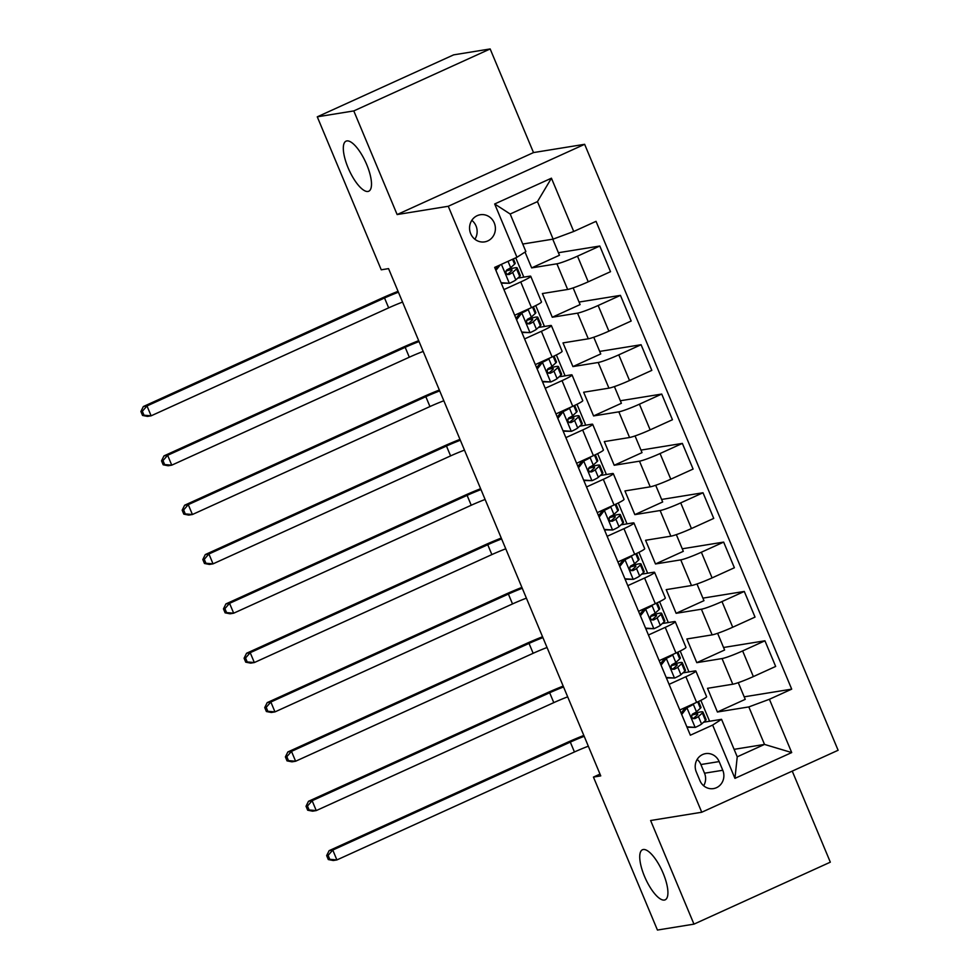 <?xml version="1.0" encoding="UTF-8"?>
<svg xmlns="http://www.w3.org/2000/svg" width="979" height="979" viewBox="0 0 979 979"><rect width="100%" height="100%" fill="white"/><g stroke="black" fill="none" stroke-linecap="round" stroke-linejoin="round"><path stroke-width="1.47" d="M367.969 191.456A27.485 9.178 65.6 0 1 348.548 168.841A27.485 9.178 65.6 0 1 346.028 141.16A27.485 9.178 65.6 0 1 346.835 140.927A27.485 9.178 65.6 0 1 366.268 163.53A27.485 9.178 65.6 0 1 368.777 191.211A27.485 9.178 65.6 0 1 367.969 191.456M664.386 900.056A27.485 9.178 65.6 0 1 644.965 877.441A27.485 9.178 65.6 0 1 642.444 849.76A27.485 9.178 65.6 0 1 643.252 849.527A27.485 9.178 65.6 0 1 662.685 872.13A27.485 9.178 65.6 0 1 665.194 899.811A27.485 9.178 65.6 0 1 664.386 900.056M470.691 233.675A13.743 12.898 80.8 0 0 484.678 241.874A13.743 12.898 80.8 0 0 494.273 222.955A13.743 12.898 80.8 0 0 480.285 214.744A13.743 12.898 80.8 0 0 470.691 233.675M474.876 239.243A13.743 12.898 80.8 0 0 476.014 225.904A13.743 12.898 80.8 0 0 471.817 220.336M490.161 48.95L353.786 110.921L397.131 214.548L533.506 152.577L490.161 48.95L453.632 54.861L317.269 116.831L381.247 269.8L388.553 268.625L600.751 775.894L593.445 777.081L657.435 930.05L693.964 924.139L830.327 862.169L792.244 771.109M533.506 152.577L584.634 144.305L838.11 750.269L701.747 812.24L448.26 206.275L584.634 144.305M722.783 770.265L719.149 761.576A13.314 12.494 80.8 0 0 705.602 753.634A13.314 12.494 80.8 0 0 696.302 771.966L699.936 780.655A13.314 12.494 80.8 0 0 713.483 788.597A13.314 12.494 80.8 0 0 722.783 770.265L704.525 773.214L700.891 764.538A13.314 12.494 80.8 0 0 697.158 759.41M769.408 699.275L791.705 752.57L734.948 778.366L712.651 725.072L721.547 719.32L737.236 756.816L764.513 744.419L748.825 706.924L769.408 699.275L791.705 689.143L596.027 221.34L573.731 231.472L553.135 239.121L537.459 201.625L510.181 214.022L525.87 251.517L516.961 257.269L494.676 203.975L551.434 178.19L573.731 231.472M516.961 257.269L494.664 267.402L690.354 735.205L712.651 725.072M353.786 110.921L317.269 116.831M397.131 214.548L448.26 206.275M701.747 812.24L650.619 820.512L693.964 924.139M600.005 774.095L593.445 777.081M734.115 749.339L764.513 744.419L791.705 752.57M721.547 719.32L703.583 722.221M503.94 289.588L520.742 281.952A17.181 1.468 -22.7 0 0 530.74 276.262A17.181 1.468 -22.7 0 0 529.639 276.2L517.818 278.109M524.585 338.93L541.387 331.294A17.181 1.468 -22.7 0 0 551.385 325.615A17.181 1.468 -22.7 0 0 550.284 325.542L538.45 327.451M545.23 388.271L562.019 380.647A17.181 1.468 -22.7 0 0 572.03 374.957A17.181 1.468 -22.7 0 0 570.916 374.884L559.095 376.805M565.874 437.625L582.664 429.989A17.181 1.468 -22.7 0 0 592.674 424.299A17.181 1.468 -22.7 0 0 591.561 424.237L579.739 426.146M586.507 486.967L603.309 479.331A17.181 1.468 -22.7 0 0 613.307 473.652A17.181 1.468 -22.7 0 0 612.205 473.579L600.384 475.488M607.151 536.308L623.953 528.684A17.181 1.468 -22.7 0 0 633.951 522.994A17.181 1.468 -22.7 0 0 632.85 522.921L621.016 524.842M627.796 585.662L644.586 578.026A17.181 1.468 -22.7 0 0 654.596 572.336A17.181 1.468 -22.7 0 0 653.495 572.274L641.661 574.183M648.441 635.004L665.231 627.368A17.181 1.468 -22.7 0 0 675.241 621.689A17.181 1.468 -22.7 0 0 674.127 621.616L662.306 623.525M669.073 684.345L685.875 676.722A17.181 1.468 -22.7 0 0 695.873 671.031A17.181 1.468 -22.7 0 0 694.772 670.958L682.95 672.879M738.264 682.657L745.239 699.349L717.411 712.002L748.825 706.924M717.411 712.002L707.511 688.31L732.781 684.223A17.181 1.468 -22.7 0 0 753.365 676.587L775.662 666.442L764.929 640.792L723.542 647.486M717.619 633.315L724.607 650.007L696.779 662.661L722.049 658.561A17.181 1.468 -22.7 0 0 742.633 650.925L764.929 640.792M696.779 662.661L686.866 638.969L712.137 634.881A17.181 1.468 -22.7 0 0 732.72 627.233L755.029 617.1L744.285 591.438L702.898 598.132M696.975 583.973L703.962 600.665L676.134 613.307L701.405 609.219A17.181 1.468 -22.7 0 0 721.988 601.571L744.285 591.438M676.134 613.307L666.222 589.627L691.492 585.54A17.181 1.468 -22.7 0 0 712.088 577.891L734.385 567.759L723.652 542.097L682.265 548.791M676.33 534.62L683.318 551.324L655.489 563.965L680.76 559.878A17.181 1.468 -22.7 0 0 701.356 552.229L723.652 542.097M655.489 563.965L645.577 540.273L670.86 536.186A17.181 1.468 -22.7 0 0 691.443 528.55L713.74 518.405L703.008 492.755L661.62 499.449M655.697 485.278L662.673 501.97L634.845 514.624L660.127 510.524A17.181 1.468 -22.7 0 0 680.711 502.888L703.008 492.755M634.845 514.624L624.945 490.932L650.215 486.844A17.181 1.468 -22.7 0 0 670.799 479.196L693.095 469.063L682.363 443.401L640.976 450.095M635.053 435.936L642.028 452.628L614.212 465.27L639.483 461.182A17.181 1.468 -22.7 0 0 660.066 453.534L682.363 443.401M614.212 465.27L604.3 441.59L629.57 437.503A17.181 1.468 -22.7 0 0 650.154 429.854L672.451 419.722L661.718 394.06L620.331 400.754M614.408 386.583L621.396 403.287L593.568 415.928L618.838 411.841A17.181 1.468 -22.7 0 0 639.422 404.192L661.718 394.06M593.568 415.928L583.655 392.236L608.926 388.149A17.181 1.468 -22.7 0 0 629.521 380.513L651.818 370.368L641.086 344.718L599.699 351.412M593.763 337.241L600.751 353.933L572.923 366.587L598.193 362.487A17.181 1.468 -22.7 0 0 618.777 354.851L641.086 344.718M572.923 366.587L563.011 342.895L588.293 338.807A17.181 1.468 -22.7 0 0 608.877 331.159L631.174 321.026L620.441 295.364L579.054 302.058M573.131 287.899L580.106 304.591L552.278 317.233L577.549 313.145A17.181 1.468 -22.7 0 0 598.145 305.497L620.441 295.364M552.278 317.233L542.378 293.553L567.649 289.466A17.181 1.468 -22.7 0 0 588.232 281.817L610.529 271.685L599.797 246.023L558.409 252.717M552.756 239.182L559.462 255.25L531.646 267.891L556.916 263.804A17.181 1.468 -22.7 0 0 577.5 256.155L599.797 246.023M531.646 267.891L525.025 252.068M522.737 244.04L553.135 239.121M709.591 721.254L700.854 700.364M688.947 671.9L680.209 651.023M668.302 622.558L659.565 601.669M647.657 573.217L638.92 552.327M627.025 523.863L618.287 502.986M606.38 474.521L597.643 453.632M585.736 425.18L576.998 404.29M565.091 375.826L556.353 354.949M544.459 326.484L535.721 305.595M523.814 277.143L515.737 257.832M679.818 710.008L696.607 702.371A17.181 1.468 -22.7 0 0 706.618 696.693L695.873 671.031M791.705 689.143L744.187 696.828M659.173 660.666L675.963 653.03A17.181 1.468 -22.7 0 0 685.973 647.352L675.241 621.689M638.528 611.312L655.318 603.688A17.181 1.468 -22.7 0 0 665.328 597.998L654.596 572.336M617.884 561.97L634.686 554.334A17.181 1.468 -22.7 0 0 644.684 548.656L633.951 522.994M597.251 512.629L614.041 504.993A17.181 1.468 -22.7 0 0 624.039 499.314L613.307 473.652M576.607 463.275L593.396 455.651A17.181 1.468 -22.7 0 0 603.407 449.961L592.674 424.299M555.962 413.933L572.752 406.297A17.181 1.468 -22.7 0 0 582.762 400.619L572.03 374.957M535.317 364.592L552.119 356.956A17.181 1.468 -22.7 0 0 562.117 351.277L551.385 325.615M514.685 315.238L531.475 307.614A17.181 1.468 -22.7 0 0 541.473 301.924L530.74 276.262M737.236 756.816L734.948 778.366M494.676 203.975L510.181 214.022M551.434 178.19L537.459 201.625M703.656 785.77A13.314 12.494 80.8 0 0 704.525 773.214M686.842 726.822L695.335 727.385A11.381 0.967 -22.7 0 0 701.576 724.032L705.48 720.507A32.858 2.802 -22.7 0 0 706.092 719.541L702.959 712.039A32.858 2.802 -22.7 0 0 692.349 714.229M695.335 727.385L687.025 727.262M681.115 713.14L685.178 707.952L688.543 706.043M685.178 707.952L687.087 707.646A11.381 0.967 -22.7 0 0 693.316 704.293L694.27 703.436M687.087 707.646L681.702 714.511M698.541 701.478L700.976 707.303A32.858 2.802 157.3 0 1 700.364 708.27L696.461 711.794A11.381 0.967 157.3 0 1 692.802 713.911C690.868 716.75 691.529 718.329 694.784 718.647A11.381 0.967 -22.7 0 0 698.431 716.53L702.347 713.006A32.858 2.802 -22.7 0 0 702.959 712.039M691.725 715.159A27.277 2.325 157.3 0 1 697.807 714.193A27.277 2.325 157.3 0 1 697.305 715L693.169 718.684M588.33 746.194A21.477 1.836 -22.7 0 0 574.44 751.97L336.898 859.929L333.252 860.517L328.308 859.562L329.776 859.317L328.124 855.377L326.656 855.609L328.308 859.562M584.194 736.318A21.477 1.836 -22.7 0 0 570.316 742.106L332.774 850.053L336.898 859.929L329.776 859.317M328.124 855.377L332.774 850.053L329.115 850.653L566.657 742.694A32.209 2.753 157.3 0 1 583.827 735.437M329.115 850.653L326.656 855.609M666.197 677.468L674.702 678.031A11.381 0.967 -22.7 0 0 680.931 674.69L684.847 671.166A32.858 2.802 -22.7 0 0 685.447 670.187L682.314 662.697A32.858 2.802 -22.7 0 0 671.704 664.888M674.702 678.031L666.393 677.921M660.482 663.786L664.545 658.61L667.898 656.701M664.545 658.61L666.442 658.292A11.381 0.967 -22.7 0 0 672.671 654.951L673.625 654.094M666.442 658.292L661.058 665.169M677.896 652.136L680.332 657.949A32.858 2.802 157.3 0 1 679.72 658.928L675.816 662.453A11.381 0.967 157.3 0 1 672.157 664.57C670.223 667.397 670.884 668.975 674.139 669.306A11.381 0.967 -22.7 0 0 677.798 667.188L681.702 663.664A32.858 2.802 -22.7 0 0 682.314 662.697M671.08 665.806A27.277 2.325 157.3 0 1 677.162 664.851A27.277 2.325 157.3 0 1 676.66 665.659L672.536 669.342M567.685 696.84A21.477 1.836 -22.7 0 0 553.796 702.628L316.254 810.588L312.607 811.175L307.675 810.208L309.131 809.976L307.479 806.035L306.023 806.268L307.675 810.208M563.561 686.977A21.477 1.836 -22.7 0 0 549.672 692.753L312.13 800.712L316.254 810.588L309.131 809.976M307.479 806.035L312.13 800.712L308.471 801.299L546.025 693.352A32.209 2.753 157.3 0 1 563.182 686.083M308.471 801.299L306.023 806.268M645.565 628.126L654.058 628.689A11.381 0.967 -22.7 0 0 660.287 625.348L664.203 621.824A32.858 2.802 -22.7 0 0 664.802 620.845L661.669 613.343A32.858 2.802 -22.7 0 0 651.059 615.546M654.058 628.689L645.748 628.567M639.838 614.445L643.901 609.256L647.254 607.347M643.901 609.256L645.797 608.95A11.381 0.967 -22.7 0 0 652.038 605.609L652.993 604.741M645.797 608.95L640.413 615.828M657.252 602.795L659.687 608.608A32.858 2.802 157.3 0 1 659.087 609.587L655.171 613.111A11.381 0.967 157.3 0 1 651.524 615.228C649.579 618.055 650.24 619.634 653.507 619.964A11.381 0.967 -22.7 0 0 657.154 617.847L661.07 614.322A32.858 2.802 -22.7 0 0 661.669 613.343M650.435 616.464A27.277 2.325 157.3 0 1 656.517 615.497A27.277 2.325 157.3 0 1 656.016 616.305L651.892 620.001M547.041 647.498A21.477 1.836 -22.7 0 0 533.163 653.287L295.621 761.234L291.962 761.833L287.031 760.867L288.487 760.634L286.835 756.681L285.378 756.914L287.031 760.867M542.917 637.623A21.477 1.836 -22.7 0 0 529.027 643.411L291.485 751.37L295.621 761.234L288.487 760.634M286.835 756.681L291.485 751.37L287.838 751.958L525.38 643.998A32.209 2.753 157.3 0 1 542.55 636.742M287.838 751.958L285.378 756.914M624.92 578.785L633.413 579.348A11.381 0.967 -22.7 0 0 639.654 575.995L643.558 572.47A32.858 2.802 -22.7 0 0 644.17 571.503L641.025 564.002A32.858 2.802 -22.7 0 0 630.415 566.192M633.413 579.348L625.104 579.225M619.193 565.103L623.256 559.915L626.621 558.006M623.256 559.915L625.153 559.609A11.381 0.967 -22.7 0 0 631.394 556.256L632.348 555.399M625.153 559.609L619.768 566.474M636.607 553.441L639.042 559.266A32.858 2.802 157.3 0 1 638.443 560.233L634.527 563.757A11.381 0.967 157.3 0 1 630.88 565.874C628.934 568.713 629.595 570.292 632.862 570.622A11.381 0.967 -22.7 0 0 636.509 568.493L640.425 564.969A32.858 2.802 -22.7 0 0 641.025 564.002M629.803 567.122A27.277 2.325 157.3 0 1 635.873 566.156A27.277 2.325 157.3 0 1 635.371 566.963L631.247 570.647M526.396 598.157A21.477 1.836 -22.7 0 0 512.519 603.933L274.977 711.892L271.318 712.479L266.386 711.525L267.842 711.28L266.202 707.34L264.734 707.572L266.386 711.525M522.272 588.281A21.477 1.836 -22.7 0 0 508.395 594.069L270.84 702.016L274.977 711.892L267.842 711.28M266.202 707.34L270.84 702.016L267.194 702.616L504.736 594.657A32.209 2.753 157.3 0 1 521.905 587.4M267.194 702.616L264.734 707.572M604.276 529.431L612.768 529.994A11.381 0.967 -22.7 0 0 619.009 526.653L622.913 523.129A32.858 2.802 -22.7 0 0 623.525 522.162L620.38 514.66A32.858 2.802 -22.7 0 0 609.782 516.851M612.768 529.994L604.459 529.884M598.548 515.749L602.611 510.573L605.977 508.664M602.611 510.573L604.52 510.255A11.381 0.967 -22.7 0 0 610.749 506.914L611.704 506.057M604.52 510.255L599.136 517.132M615.975 504.099L618.41 509.912A32.858 2.802 157.3 0 1 617.798 510.891L613.894 514.416A11.381 0.967 157.3 0 1 610.235 516.533C608.302 519.359 608.962 520.938 612.218 521.269A11.381 0.967 -22.7 0 0 615.864 519.151L619.78 515.627A32.858 2.802 -22.7 0 0 620.38 514.66M609.158 517.769A27.277 2.325 157.3 0 1 615.24 516.814A27.277 2.325 157.3 0 1 614.739 517.622L610.602 521.305M505.764 548.803A21.477 1.836 -22.7 0 0 491.874 554.591L254.332 662.55L250.685 663.138L245.741 662.171L247.21 661.939L245.558 657.998L244.089 658.231L245.741 662.171M501.627 538.939A21.477 1.836 -22.7 0 0 487.75 544.728L250.208 652.675L254.332 662.55L247.21 661.939M245.558 657.998L250.208 652.675L246.549 653.262L484.091 545.315A32.209 2.753 157.3 0 1 501.26 538.046M246.549 653.262L244.089 658.231M583.631 480.089L592.136 480.652A11.381 0.967 -22.7 0 0 598.365 477.311L602.281 473.787A32.858 2.802 -22.7 0 0 602.88 472.808L599.748 465.306A32.858 2.802 -22.7 0 0 589.138 467.509M592.136 480.652L583.827 480.53M577.916 466.408L581.979 461.219L585.332 459.31M581.979 461.219L583.876 460.913A11.381 0.967 -22.7 0 0 590.104 457.572L591.059 456.703M583.876 460.913L578.491 467.791M595.33 454.758L597.765 460.571A32.858 2.802 157.3 0 1 597.153 461.55L593.25 465.074A11.381 0.967 157.3 0 1 589.591 467.191C587.657 470.018 588.318 471.597 591.573 471.927A11.381 0.967 -22.7 0 0 595.232 469.81L599.136 466.285A32.858 2.802 -22.7 0 0 599.748 465.306M588.514 468.427A27.277 2.325 157.3 0 1 594.596 467.46A27.277 2.325 157.3 0 1 594.094 468.268L589.97 471.964M485.119 499.461A21.477 1.836 -22.7 0 0 471.229 505.25L233.687 613.197L230.041 613.796L225.109 612.83L226.565 612.597L224.913 608.644L223.457 608.889L225.109 612.83M480.995 489.586A21.477 1.836 -22.7 0 0 467.105 495.374L229.563 603.333L233.687 613.197L226.565 612.597M224.913 608.644L229.563 603.333L225.904 603.921L463.459 495.961A32.209 2.753 157.3 0 1 480.616 488.705M225.904 603.921L223.457 608.889M562.998 430.748L571.491 431.311A11.381 0.967 -22.7 0 0 577.72 427.958L581.636 424.433A32.858 2.802 -22.7 0 0 582.236 423.466L579.103 415.965A32.858 2.802 -22.7 0 0 568.493 418.155M571.491 431.311L563.182 431.188M557.271 417.066L561.334 411.878L564.687 409.968M561.334 411.878L563.231 411.572A11.381 0.967 -22.7 0 0 569.472 408.219L570.427 407.362M563.231 411.572L557.846 418.437M574.685 405.404L577.12 411.229A32.858 2.802 157.3 0 1 576.521 412.196L572.605 415.72A11.381 0.967 157.3 0 1 568.958 417.837C567.012 420.676 567.673 422.255 570.941 422.585A11.381 0.967 -22.7 0 0 574.587 420.456L578.503 416.932A32.858 2.802 -22.7 0 0 579.103 415.965M567.869 419.085A27.277 2.325 157.3 0 1 573.951 418.119A27.277 2.325 157.3 0 1 573.449 418.926L569.325 422.61M464.474 450.12A21.477 1.836 -22.7 0 0 450.597 455.896L213.043 563.855L209.396 564.442L204.464 563.488L205.92 563.243L204.268 559.303L202.812 559.535L204.464 563.488M460.35 440.244A21.477 1.836 -22.7 0 0 446.461 446.032L208.919 553.992L213.043 563.855L205.92 563.243M204.268 559.303L208.919 553.992L205.272 554.579L442.814 446.62A32.209 2.753 157.3 0 1 459.983 439.363M205.272 554.579L202.812 559.535M542.354 381.394L550.847 381.957A11.381 0.967 -22.7 0 0 557.088 378.616L560.991 375.092A32.858 2.802 -22.7 0 0 561.603 374.125L558.458 366.623A32.858 2.802 -22.7 0 0 547.848 368.814M550.847 381.957L542.537 381.847M536.627 367.712L540.689 362.536L544.055 360.627M540.689 362.536L542.586 362.218A11.381 0.967 -22.7 0 0 548.827 358.877L549.782 358.02M542.586 362.218L537.202 369.095M554.041 356.062L556.476 361.887A32.858 2.802 157.3 0 1 555.876 362.854L551.96 366.379A11.381 0.967 157.3 0 1 548.313 368.496C546.368 371.322 547.028 372.901 550.296 373.232A11.381 0.967 -22.7 0 0 553.943 371.114L557.859 367.59A32.858 2.802 -22.7 0 0 558.458 366.623M547.224 369.744A27.277 2.325 157.3 0 1 553.306 368.777A27.277 2.325 157.3 0 1 552.805 369.585L548.681 373.268M443.83 400.766A21.477 1.836 -22.7 0 0 429.952 406.554L192.41 514.513L188.751 515.101L183.819 514.134L185.276 513.902L183.636 509.961L182.167 510.194L183.819 514.134M439.706 390.902A21.477 1.836 -22.7 0 0 425.828 396.691L188.274 504.638L192.41 514.513L185.276 513.902M183.636 509.961L188.274 504.638L184.627 505.225L422.169 397.278A32.209 2.753 157.3 0 1 439.338 390.009M184.627 505.225L182.167 510.194M521.709 332.052L530.202 332.615A11.381 0.967 -22.7 0 0 536.443 329.274L540.347 325.75A32.858 2.802 -22.7 0 0 540.959 324.771L537.814 317.269A32.858 2.802 -22.7 0 0 527.204 319.472M530.202 332.615L521.893 332.493M515.982 318.371L520.045 313.182L523.41 311.273M520.045 313.182L521.954 312.876A11.381 0.967 -22.7 0 0 528.183 309.535L529.137 308.666M521.954 312.876L516.569 319.754M533.408 306.721L535.831 312.534A32.858 2.802 157.3 0 1 535.232 313.513L531.316 317.037A11.381 0.967 157.3 0 1 527.669 319.154C525.735 321.981 526.396 323.559 529.651 323.89A11.381 0.967 -22.7 0 0 533.298 321.773L537.214 318.248A32.858 2.802 -22.7 0 0 537.814 317.269M526.592 320.39A27.277 2.325 157.3 0 1 532.674 319.423A27.277 2.325 157.3 0 1 532.16 320.231L528.036 323.927M423.197 351.424A21.477 1.836 -22.7 0 0 409.308 357.213L171.766 465.16L168.119 465.759L163.175 464.792L164.643 464.56L162.991 460.607L161.523 460.852L163.175 464.792M419.061 341.549A21.477 1.836 -22.7 0 0 405.184 347.337L167.642 455.296L171.766 465.16L164.643 464.56M162.991 460.607L167.642 455.296L163.982 455.884L401.525 347.924A32.209 2.753 157.3 0 1 418.694 340.668M163.982 455.884L161.523 460.852M501.064 282.711L509.569 283.274A11.381 0.967 -22.7 0 0 515.798 279.921L519.714 276.396A32.858 2.802 -22.7 0 0 520.314 275.429L517.181 267.928A32.858 2.802 -22.7 0 0 506.571 270.118M509.569 283.274L501.26 283.151M500.269 264.868L495.925 270.4M495.35 269.029L497.687 266.031M513.4 258.897L515.199 263.192A32.858 2.802 157.3 0 1 514.587 264.159L510.683 267.683A11.381 0.967 157.3 0 1 507.024 269.8C505.091 272.639 505.751 274.218 509.007 274.548A11.381 0.967 -22.7 0 0 512.666 272.419L516.569 268.895A32.858 2.802 -22.7 0 0 517.181 267.928M505.947 271.048A27.277 2.325 157.3 0 1 512.029 270.082A27.277 2.325 157.3 0 1 511.527 270.889L507.403 274.585M402.553 302.083A21.477 1.836 -22.7 0 0 388.663 307.859L151.121 415.818L147.474 416.405L142.542 415.451L143.999 415.206L142.347 411.266L140.89 411.498L142.542 415.451M398.429 292.207A21.477 1.836 -22.7 0 0 384.539 297.995L146.997 405.955L151.121 415.818L143.999 415.206M142.347 411.266L146.997 405.955L143.338 406.542L380.892 298.583A32.209 2.753 157.3 0 1 398.049 291.326M143.338 406.542L140.89 411.498M722.049 658.561L732.781 684.223M701.405 609.219L712.137 634.881M680.76 559.878L691.492 585.54M660.127 510.524L670.86 536.186M639.483 461.182L650.215 486.844M618.838 411.841L629.57 437.503M598.193 362.487L608.926 388.149M577.549 313.145L588.293 338.807M556.916 263.804L567.649 289.466M742.633 650.925L753.365 676.587M685.875 676.722L696.607 702.371M665.231 627.368L675.963 653.03M721.988 601.571L732.72 627.233M644.586 578.026L655.318 603.688M701.356 552.229L712.088 577.891M623.953 528.684L634.686 554.334M680.711 502.888L691.443 528.55M603.309 479.331L614.041 504.993M660.066 453.534L670.799 479.196M582.664 429.989L593.396 455.651M639.422 404.192L650.154 429.854M562.019 380.647L572.752 406.297M618.777 354.851L629.521 380.513M541.387 331.294L552.119 356.956M598.145 305.497L608.877 331.159M520.742 281.952L531.475 307.614M577.5 256.155L588.232 281.817M700.891 764.538L719.149 761.576M686.94 707.829L695.114 727.36M702.347 713.006L705.48 720.507M697.697 701.882L700.364 708.27M698.431 716.53L701.576 724.032M693.316 704.293L696.461 711.794M574.44 751.97L570.316 742.106M666.295 658.475L674.47 678.019M681.702 663.664L684.847 671.166M677.052 652.528L679.72 658.928M677.798 667.188L680.931 674.69M672.671 654.951L675.816 662.453M553.796 702.628L549.672 692.753M645.65 609.134L653.825 628.677M661.07 614.322L664.203 621.824M656.407 603.186L659.087 609.587M657.154 617.847L660.287 625.348M652.038 605.609L655.171 613.111M533.163 653.287L529.027 643.411M625.018 559.792L633.193 579.323M640.425 564.969L643.558 572.47M635.763 553.845L638.443 560.233M636.509 568.493L639.654 575.995M631.394 556.256L634.527 563.757M512.519 603.933L508.395 594.069M604.373 510.438L612.548 529.982M619.78 515.627L622.913 523.129M615.118 504.491L617.798 510.891M615.864 519.151L619.009 526.653M610.749 506.914L613.894 514.416M491.874 554.591L487.75 544.728M583.729 461.097L591.903 480.64M599.136 466.285L602.281 473.787M594.486 455.149L597.153 461.55M595.232 469.81L598.365 477.311M590.104 457.572L593.25 465.074M471.229 505.25L467.105 495.374M563.084 411.755L571.259 431.286M578.503 416.932L581.636 424.433M573.841 405.808L576.521 412.196M574.587 420.456L577.72 427.958M569.472 408.219L572.605 415.72M450.597 455.896L446.461 446.032M542.452 362.401L550.626 381.945M557.859 367.59L560.991 375.092M553.196 356.454L555.876 362.854M553.943 371.114L557.088 378.616M548.827 358.877L551.96 366.379M429.952 406.554L425.828 396.691M521.807 313.06L529.982 332.603M537.214 318.248L540.347 325.75M532.552 307.112L535.232 313.513M533.298 321.773L536.443 329.274M528.183 309.535L531.316 317.037M409.308 357.213L405.184 347.337M501.419 264.342L509.337 283.261M516.569 268.895L519.714 276.396M512.543 259.276L514.587 264.159M512.666 272.419L515.798 279.921M508.028 261.332L510.683 267.683M388.663 307.859L384.539 297.995"/></g></svg>
